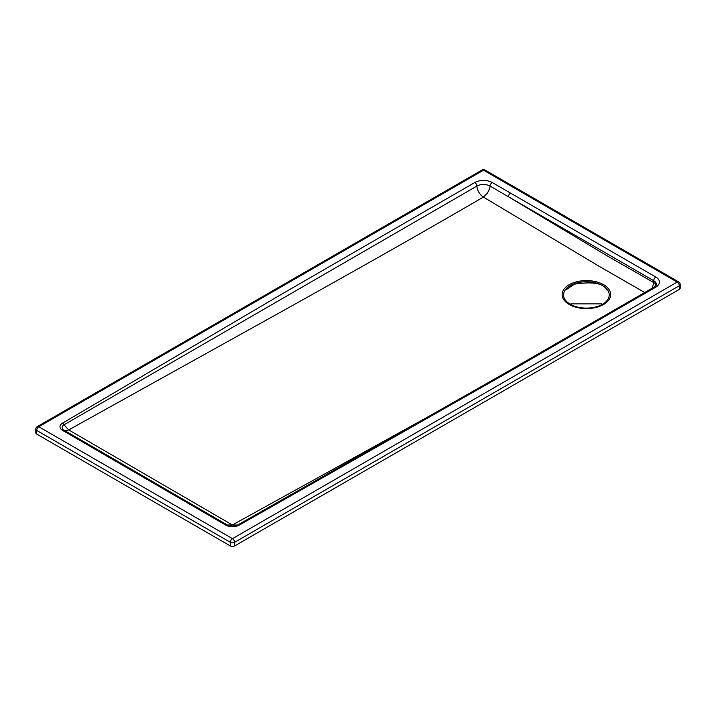 <?xml version="1.0" encoding="UTF-8"?>
<svg xmlns="http://www.w3.org/2000/svg" width="716" height="716" viewBox="0 0 716 716"><rect width="100%" height="100%" fill="white"/><g stroke="black" fill="none" stroke-linecap="round" stroke-linejoin="round"><path stroke-width="1.07" d="M644.713 292.513L600.25 266.961L483.398 197.079L487.39 193.266L489.681 188.487L490.093 186.071L508.423 196.757A2.989 1.727 -60 0 1 510.535 193.105L492.205 182.517A12.306 7.106 0 0 0 474.806 182.517L280.511 294.858L62.471 423.183A8.896 5.137 0 0 0 62.543 430.361L225.817 525.15A9.46 5.459 0 0 0 239.063 525.213L510.418 371.004L655.829 287.116A12.324 7.115 0 0 0 655.829 277.056L510.535 193.105M453.944 402.49L232.369 524.98L229.299 525.795M64.163 430.289A9.335 5.352 120.4 0 0 68.709 429.904L232.369 524.98A9.335 5.495 61.1 0 0 235.403 525.866M62.471 423.183A2.989 1.754 59.1 0 1 64.028 424.803L68.709 429.904L293.802 304.801C375.506 259.147 428.275 229.174 483.398 197.079A9.335 5.361 -120.2 0 1 476.91 186.071L64.028 424.803A6.739 3.893 -0 0 0 63.921 430.137A6.739 3.893 -0 0 0 64.037 430.209L63.921 430.137M652.374 288.092L653.717 282.551L606.792 255.639L508.423 196.757L653.717 280.708L653.717 282.551A9.335 5.388 0 0 1 656.241 285.228M35.8 429.179A2.989 1.727 0 0 0 36.677 430.405A2.989 1.727 -60 0 1 38.789 426.745A2.989 1.727 -120 0 0 37.295 426.593A2.989 2.989 0 0 0 35.8 429.179L35.8 432.84A2.989 1.727 0 0 0 36.677 434.057L230.373 545.977A2.989 1.727 0 0 0 234.597 545.977L679.323 289.407A2.989 1.727 0 0 0 680.2 288.181L680.2 284.529A2.989 2.989 0 0 0 678.705 281.943A2.989 1.727 120 0 0 678.159 281.8A2.989 1.727 120 0 0 677.211 282.086A2.989 1.727 60 0 1 679.323 285.747A2.989 1.727 0 0 0 680.2 284.529M678.705 281.943L485.009 170.023A2.989 1.727 120 0 0 483.515 170.175L677.211 282.086L232.485 538.656L38.789 426.745L483.515 170.175A2.989 1.727 60 0 0 482.02 170.023L37.295 426.593M230.373 545.977L230.373 542.316A2.989 1.727 -60 0 1 232.485 538.656A2.989 1.727 -120 0 1 234.597 542.316L679.323 285.747L679.323 289.407M36.677 434.057L36.677 430.405L230.373 542.316A2.989 1.727 0 0 0 234.597 542.316L234.597 545.977M592.839 282.265A22.849 13.192 180 0 1 602.165 304.461A22.849 13.192 180 0 1 564.199 298.026A22.849 13.192 180 0 1 592.839 282.265M593.242 281.146A24.281 14.016 0 0 0 562.803 297.892A24.281 14.016 0 0 0 603.149 304.739A24.281 14.016 0 0 0 593.242 281.146M492.205 182.517A2.989 1.727 120 0 0 490.093 186.071A9.326 5.388 0 0 0 476.91 186.071A2.989 1.727 -120 0 0 474.806 182.517M655.829 287.116A2.989 1.727 -120 0 0 654.335 286.964L656.456 284.52A9.335 5.388 0 0 0 653.717 280.708A2.989 1.727 120 0 1 655.829 277.056M227.437 525.088L64.055 430.218L227.303 524.998A2.989 1.718 -60.1 0 1 227.437 525.088M654.335 286.964L508.924 370.852A2.989 1.727 60 0 1 510.418 371.004M237.47 525.141A2.989 1.692 60.9 0 1 237.614 525.043A2.989 1.692 60.9 0 1 239.063 525.213M225.817 525.15A2.989 1.718 -60.1 0 1 227.303 524.998L237.614 525.043L508.924 370.852M64.082 430.235L62.543 430.361M570.795 303.879L601.888 303.879L570.795 303.879M485.009 170.023A2.989 2.989 0 0 0 482.02 170.023M565.783 289.98L574.384 284.171C592.821 281.361 603.66 283.303 606.917 289.998"/></g></svg>
